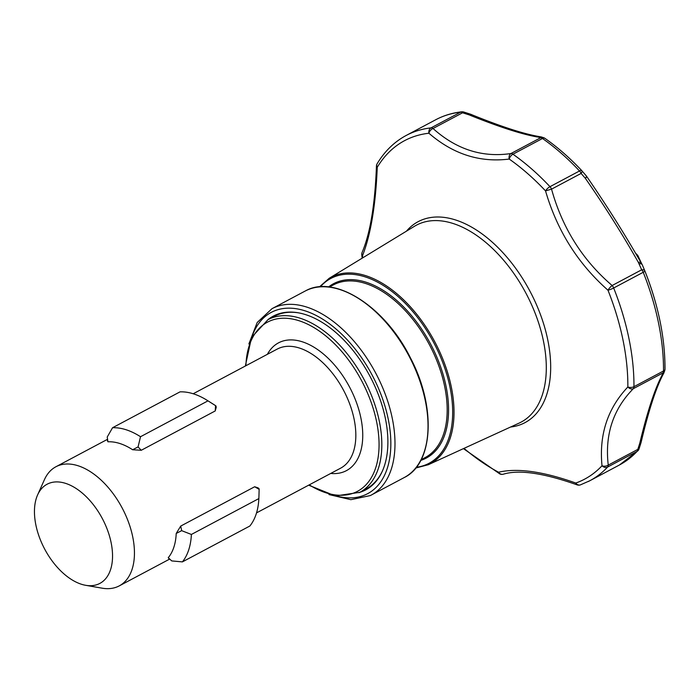 <?xml version="1.0" encoding="UTF-8"?>
<svg xmlns="http://www.w3.org/2000/svg" width="700" height="700" viewBox="0 0 700 700"><rect width="100%" height="100%" fill="white"/><g stroke="black" fill="none" stroke-linecap="round" stroke-linejoin="round"><path stroke-width="1.05" d="M576.984 484.82A4.891 4.891 0 0 0 580.405 484.881A4.891 3.964 -109.5 0 1 575.785 483.044A4.891 2.678 -68.5 0 0 576.984 484.82C543.48 472.99 518.928 469.446 503.317 474.206A4.891 4.288 -105.9 0 1 498.566 472.22C517.379 467.827 543.121 471.441 575.785 483.044A191.704 111.317 -118 0 0 583.109 479.938A191.704 111.317 -118 0 0 602.009 465.762C598.981 434.7 607.6 408.441 627.856 386.977A191.704 111.317 -118 0 0 607.976 290.211C577.92 263.69 557.104 230.58 545.528 190.89A191.704 111.317 -118 0 0 509.215 159.058A4.891 3.482 -98.2 0 1 510.939 153.545L540.488 137.839L538.344 137.121C522.988 134.61 500.5 127.435 470.899 115.596L469.42 114.957A4.891 2.292 -64.7 0 1 471.31 114.503L471.31 114.503A4.891 4.891 0 0 0 470.715 114.266L463.767 112.026A4.891 1.417 108 0 0 462.577 112.788L433.02 128.502C456.312 149.406 482.282 157.754 510.939 153.545A4.891 2.835 62 0 1 512.934 154.21A195.536 113.54 62 0 1 549.981 186.681A4.891 2.835 62 0 1 551.539 189.149C562.319 227.99 582.514 260.111 612.133 285.512L641.681 269.797L638.365 262.395C622.571 234.456 604.905 206.439 585.366 178.343A4.891 1.496 -40.3 0 0 586.407 176.173A4.891 1.496 -40.3 0 0 586.294 175.893A4.891 1.496 -40.3 0 0 586.241 175.84L581.858 170.739A4.891 1.689 139 0 1 581.919 170.8A4.891 1.689 139 0 1 581.096 173.434L551.539 189.149L545.528 190.89A4.891 1.689 -43.2 0 1 549.981 186.681L579.53 170.975A195.536 113.54 -118 0 0 542.483 138.495L512.934 154.21A4.891 2.625 -55 0 0 509.215 159.058C479.798 162.75 453.031 154.149 428.908 133.236A4.891 3.001 -49.1 0 1 433.02 128.502A4.891 2.835 62 0 0 431.025 127.881L460.582 112.166A195.536 113.54 -118 0 0 435.785 119.718C443.748 115.5 452.392 112.866 461.711 111.816A4.891 3.876 -96.4 0 0 460.582 112.166A4.891 2.835 62 0 1 462.577 112.788L469.42 114.957A4.891 1.645 -72.3 0 1 470.715 114.266M267.838 319.751A98.411 57.146 62 0 1 274.041 315.735A98.411 57.146 62 0 1 298.156 312.786A98.411 57.146 62 0 1 369.933 376.189A98.411 57.146 62 0 1 382.358 471.153A98.411 57.146 62 0 1 364.919 490.298A98.411 57.146 62 0 1 359.634 492.398M308.665 485.179L335.387 495.959L359.756 492.336A97.772 56.77 62 0 0 364.332 380.004A97.772 56.77 62 0 0 268.721 319.287A97.772 56.77 62 0 0 267.96 319.681L274.382 316.269A97.772 56.77 62 0 1 275.135 315.875A97.772 56.77 62 0 1 298.629 312.874M382.55 470.715A97.772 56.77 62 0 1 366.179 488.915L359.756 492.336A97.772 56.77 62 0 1 359.004 492.721M99.435 583.625A56.175 32.62 62 0 1 85.671 585.305A56.175 32.62 62 0 1 44.695 549.115A56.175 32.62 62 0 1 37.607 494.918A56.175 32.62 62 0 1 47.565 483.989A56.175 32.62 62 0 1 102.69 519.242A56.175 32.62 62 0 1 99.435 583.625M37.607 494.918L44.45 479.623A67.462 39.174 62 0 1 55.886 466.769A67.462 39.174 62 0 1 56.402 466.498A67.462 39.174 62 0 1 122.378 508.392A67.462 39.174 62 0 1 119.227 585.9A67.462 39.174 62 0 1 118.703 586.163A67.462 39.174 62 0 1 102.174 588.184L85.671 585.305M141.26 450.275L132.641 449.75L138.075 446.915L141.26 450.275L215.215 410.953L215.574 405.659A67.462 39.174 -118 0 0 214.769 405.134L207.436 400.496A78.216 45.413 62 0 1 207.987 400.855L215.574 405.659M207.436 400.496A78.216 45.413 62 0 0 180.023 391.86L112.551 427.735L107.24 437.001L107.905 441.796A67.462 39.174 62 0 1 132.641 449.75M107.905 441.796L107.231 439.924M216.002 405.983L216.221 407.4L215.215 410.953M169.321 559.239L168.245 557.716L171.745 560.919L182.394 561.89L249.856 526.015A78.216 45.413 62 0 0 258.86 498.584L191.389 534.459A78.216 45.413 62 0 1 182.394 561.89M176.216 533.444L180.714 526.076L181.668 530.661L176.216 533.444A67.462 39.174 62 0 1 168.245 557.716M259.158 489.046L258.974 495.25L259.149 489.344L254.669 486.754L180.714 526.076M254.669 486.754L258.151 487.909L259.158 488.871M191.389 534.459L181.668 530.661M258.974 495.25L258.86 498.584M112.551 427.735A78.216 45.413 62 0 1 140.516 436.721L207.987 400.855M138.075 446.915L140.516 436.721M362.162 258.178L361.786 254.765A4.891 2.284 -5.9 0 0 362.486 255.789A4.891 4.06 24.1 0 1 362.18 252.263L362.18 252.263C370.239 233.223 374.99 204.531 376.442 166.197A4.891 1.96 0.6 0 0 377.256 167.291C375.707 205.013 370.79 234.509 362.486 255.789A191.704 111.317 -118 0 0 362.714 257.845M580.405 484.881L589.829 480.734L619.378 465.019A195.536 113.54 -118 0 0 637.14 451.343L607.591 467.058A4.891 3.902 -136.9 0 1 602.009 465.762A4.891 3.089 -5.4 0 0 608.247 465.106L637.796 449.4L639.791 443.179C647.185 412.283 654.491 389.856 661.684 375.9L662.883 372.96L633.334 388.666C613.095 409.255 604.73 434.735 608.247 465.106A4.891 2.835 62 0 1 607.591 467.058A195.536 113.54 62 0 1 589.829 480.734A195.536 113.54 62 0 1 588.315 481.512M545.204 138.609A4.891 2.625 125 0 0 544.924 138.346C557.681 147.306 569.975 158.077 581.796 170.66A4.891 4.891 0 0 1 581.919 170.8L586.294 175.893A4.891 4.891 0 0 1 586.574 176.26A4.891 1.216 145.1 0 1 585.366 178.343L581.096 173.434A4.891 2.835 62 0 0 579.53 170.975A4.891 1.689 -43.2 0 1 581.796 170.66A4.891 1.689 -43.2 0 1 581.858 170.739M664.939 368.611A193.454 112.332 -118 0 0 644.884 270.988A4.891 4.891 0 0 0 644.858 270.918L642.241 264.714A4.891 4.891 0 0 0 641.961 264.171A4.891 1.925 146.6 0 0 641.83 263.961A4.891 1.925 146.6 0 0 639.205 263.795A4.891 2.371 156.7 0 1 641.874 264.241A4.891 2.371 156.7 0 1 642.241 264.714A4.891 2.371 156.7 0 1 642.25 264.757L644.875 270.961A4.891 0.744 158.3 0 1 644.875 270.979A4.891 0.744 158.3 0 1 643.23 272.283L613.673 287.998A195.536 113.54 62 0 1 633.955 386.697A4.891 2.835 62 0 1 633.334 388.666A4.891 3.509 44.6 0 1 627.856 386.977A4.891 2.712 0.4 0 0 633.955 386.697L663.512 370.983A195.536 113.54 -118 0 0 643.23 272.283A4.891 2.835 62 0 0 641.681 269.797A4.891 2.564 -22.4 0 1 644.858 270.918L644.858 270.918A4.891 2.564 -22.4 0 1 644.875 270.961M541.38 136.981A4.891 4.891 0 0 0 540.654 136.806A4.891 4.401 -80.9 0 0 538.344 137.121A4.891 4.567 108 0 1 541.38 136.981L543.559 137.673A4.891 4.891 0 0 1 544.924 138.346A4.891 2.625 125 0 0 542.483 138.495A4.891 2.835 62 0 0 540.488 137.839A4.891 4.646 -72.8 0 1 544.696 138.215M637.796 449.4A4.891 1.505 17.3 0 0 639.074 448.823A4.891 4.891 0 0 1 637.971 450.713A4.891 3.902 -136.9 0 1 637.14 451.343A4.891 2.835 62 0 0 637.796 449.4M641.086 442.339A4.891 1.706 -162.4 0 1 641.06 442.496A4.891 1.706 -162.4 0 1 639.791 443.179A4.891 2.091 13.4 0 0 641.156 442.155C648.585 410.707 655.918 388.098 663.163 374.334L663.381 373.949A4.891 4.261 32.5 0 0 663.591 373.581M664.965 369.346A4.891 4.664 -159 0 1 662.883 372.96A4.891 2.835 62 0 0 663.512 370.983A4.891 2.712 0.4 0 0 665 369.049C665.061 337.829 658.35 305.139 644.875 270.979M663.863 372.977A4.891 4.891 0 0 1 663.381 373.949A4.891 4.261 32.5 0 1 662.095 375.183A4.891 4.594 19.7 0 0 663.863 372.977L664.676 370.764A4.891 4.891 0 0 0 665 369.049M470.899 115.596A4.891 2.083 -68.1 0 1 472.552 115.036C502.556 127.155 525.254 134.418 540.654 136.806A4.891 4.401 -80.9 0 1 540.977 136.876M586.574 176.26C606.55 205.284 624.733 234.141 641.13 262.824A4.891 2.074 150.6 0 0 638.365 262.395M636.274 254.336A4.891 4.139 -25.2 0 1 638.137 256.139L638.137 256.139A4.891 4.139 -25.2 0 1 638.173 256.226M636.116 254.074A4.891 3.789 -45.5 0 1 637.14 254.73L637.14 254.73A4.891 3.789 -45.5 0 1 637.604 255.316M661.684 375.9A4.891 4.393 27.6 0 0 663.163 374.334M607.976 290.211A4.891 1.26 -48.5 0 1 612.133 285.512A4.891 2.835 62 0 1 613.673 287.998A4.891 0.744 -21.7 0 1 607.976 290.211M503.317 474.206A4.891 4.891 0 0 1 499.677 473.821A4.891 3.01 -62 0 1 498.566 472.22A191.704 111.317 -118 0 1 464.012 448.367M435.785 119.718L406.236 135.433A195.536 113.54 62 0 1 407.75 134.654A195.536 113.54 62 0 1 431.025 127.881A4.891 3.876 -96.4 0 0 428.908 133.236A191.704 111.317 -118 0 0 406.088 139.877A191.704 111.317 -118 0 0 377.256 167.291A4.891 3.754 -149 0 1 377.142 163.73A4.891 4.891 0 0 0 376.442 166.197M252.289 335.93A102.655 59.605 62 0 1 272.081 311.964A102.655 59.605 62 0 1 372.829 376.399A102.655 59.605 62 0 1 366.879 494.069A102.655 59.605 62 0 1 337.531 496.239M248.876 343.963L257.189 322.499L272.02 308.665A105.586 61.311 62 0 1 272.834 308.245A105.586 61.311 62 0 1 376.092 373.817A105.586 61.311 62 0 1 371.158 495.127A105.586 61.311 62 0 1 370.344 495.548M319.419 286.877L329.175 278.294L414.488 226.266A111.527 64.759 62 0 1 417.279 224.726A111.527 64.759 62 0 1 526.733 294.717A111.527 64.759 62 0 1 520.266 422.555A111.527 64.759 62 0 1 519.137 423.098L428.304 464.73L415.73 468.02M406.438 231.175A113.803 66.08 62 0 1 419.029 221.218A113.803 66.08 62 0 1 530.714 292.644A113.803 66.08 62 0 1 524.116 423.089A113.803 66.08 62 0 1 510.571 427.026M329.175 278.294A105.639 61.337 62 0 1 331.817 276.832A105.639 61.337 62 0 1 435.488 343.131A105.639 61.337 62 0 1 429.363 464.214A105.639 61.337 62 0 1 428.304 464.73M320.381 286.799A104.659 60.769 62 0 1 331.599 278.058A104.659 60.769 62 0 1 434.315 343.744A104.659 60.769 62 0 1 428.243 463.706A104.659 60.769 62 0 1 416.334 467.267M329.35 287.044L333.322 284.926A97.772 56.77 62 0 1 334.084 284.541A97.772 56.77 62 0 1 429.686 345.249A97.772 56.77 62 0 1 425.119 457.581L421.146 459.699M328.562 286.956A98.744 57.339 62 0 1 334.329 283.299A98.744 57.339 62 0 1 431.244 345.275A98.744 57.339 62 0 1 425.512 458.465A98.744 57.339 62 0 1 420.779 460.39M272.02 308.665L305.051 291.104A105.586 61.311 62 0 1 305.874 290.684A105.586 61.311 62 0 1 409.132 356.248A105.586 61.311 62 0 1 404.197 477.566L370.3 495.574L350.875 499.677L328.956 494.567M245.901 365.741A95.812 55.633 62 0 1 268.214 321.773A95.812 55.633 62 0 1 362.25 381.911A95.812 55.633 62 0 1 356.694 491.733A95.812 55.633 62 0 1 309.243 484.864M193.191 393.759L277.27 349.055A67.462 39.174 62 0 1 277.795 348.793A67.462 39.174 62 0 1 343.761 390.679A67.462 39.174 62 0 1 340.611 468.186L256.533 512.89M267.382 354.314A72.345 42.009 62 0 1 279.046 342.589A72.345 42.009 62 0 1 350.053 387.993A72.345 42.009 62 0 1 345.861 470.925A72.345 42.009 62 0 1 330.724 473.445M305.882 290.675L305.051 291.104L305.882 290.675C335.072 274.461 385.297 306.88 410.436 357.875C436.38 406.84 433.527 463.496 404.197 477.566M267.96 319.681L251.536 337.409L245.324 366.047M55.886 466.769L107.179 439.495M119.227 585.9L169.339 559.256M637.971 450.713L619.378 465.019M641.156 442.155A4.891 4.891 0 0 1 641.06 442.496L639.074 448.823M463.767 112.026A4.891 4.891 0 0 0 461.711 111.816M641.13 262.824L641.83 263.961A4.891 4.891 0 0 1 641.961 264.171M472.552 115.036L471.31 114.503M635.653 253.286L637.14 254.73A4.891 4.891 0 0 1 638.137 256.139L641.673 263.725M499.677 473.821L463.426 448.63M362.18 252.263A4.891 4.891 0 0 0 361.786 254.765M406.236 135.433C394.371 141.794 384.676 151.226 377.142 163.73"/></g></svg>
